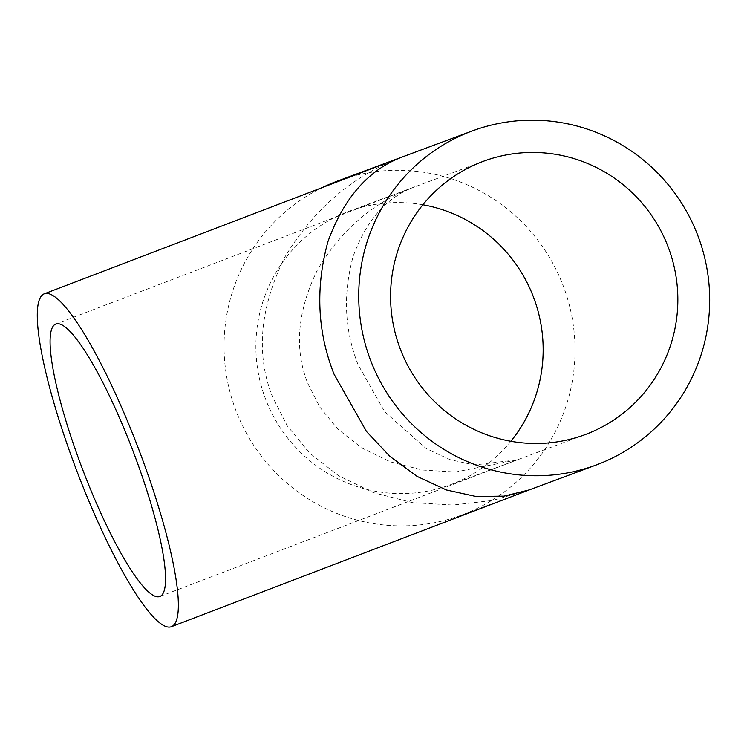 <?xml version="1.0" encoding="UTF-8"?>
<svg xmlns="http://www.w3.org/2000/svg" width="747" height="747" viewBox="0 0 747 747"><rect width="100%" height="100%" fill="white"/><g stroke="black" fill="none" stroke-linecap="round" stroke-linejoin="round"><path stroke-width="0.56" stroke-dasharray="3.73 2.8" d="M414.856 186.806C374.088 201.783 341.687 229.348 317.643 269.499C297.287 310.976 294.029 348.998 307.848 383.556L319.875 407.19L337.896 429.198L361.744 447.929L390.448 461.879L422.372 470.012L455.474 472.011L517.503 459.778L474.326 464.998L450.152 459.676L426.182 448.583L384.696 411.784L358.13 364.844C344.479 330.221 342.836 294.029 353.191 256.277C366.366 220.169 386.918 197.012 414.856 186.806L55.764 324.049M403.315 156.599C353.518 174.901 313.927 208.581 284.551 257.631C259.685 308.306 255.698 354.75 272.58 396.974L287.278 425.855L309.295 452.738L338.428 475.624L373.5 492.665L412.503 502.61L452.953 505.047L492.357 500.481L529.268 489.901M510.873 441.281A145.824 143.331 -110.4 0 1 450.376 484.756A145.824 143.331 -110.4 0 1 265.643 399.253A145.824 143.331 -110.4 0 1 348.681 211.42A145.824 143.331 -110.4 0 1 422.877 204.771M337.401 181.11A178.16 175.115 -110.4 0 1 563.107 285.569A178.16 175.115 -110.4 0 1 461.655 515.057A178.16 175.115 -110.4 0 1 235.959 410.607A178.16 175.115 -110.4 0 1 322.377 187.534M159.886 596.47L518.717 459.321M450.376 484.756L517.503 459.778M517.942 459.61L585.06 434.642M461.655 515.057L528.727 490.097M348.681 211.42L483.365 161.305M529.735 489.724L530.211 489.546"/><path stroke-width="1.12" d="M82.684 469.611A145.824 26.827 -110.9 0 0 159.886 596.47A145.824 26.827 -110.9 0 0 132.966 450.908A145.824 26.827 -110.9 0 0 55.764 324.049A145.824 26.827 -110.9 0 0 82.684 469.611M138.54 448.835A178.16 32.775 -110.9 0 0 44.222 293.842A178.16 32.775 -110.9 0 0 77.109 471.684A178.16 32.775 -110.9 0 0 171.427 626.677A178.16 32.775 -110.9 0 0 138.54 448.835M596.339 464.942A178.16 175.115 -110.4 0 1 370.643 360.493A178.16 175.115 -110.4 0 1 472.085 131.005A178.16 175.115 -110.4 0 1 697.791 235.454A178.16 175.115 -110.4 0 1 596.339 464.942L529.268 489.901L504.029 496.139L475.979 496.475L446.445 489.985L417.162 476.427L389.971 456.445L366.469 431.467L334.012 374.116C317.335 331.817 315.327 287.604 327.989 241.468C344.078 197.357 369.195 169.065 403.315 156.599L44.222 293.842M668.098 246.799A145.824 143.331 -110.4 0 1 585.06 434.642A145.824 143.331 -110.4 0 1 400.327 349.148A145.824 143.331 -110.4 0 1 483.365 161.305A145.824 143.331 -110.4 0 1 668.098 246.799M422.877 204.771A145.824 143.331 -110.4 0 1 533.414 296.914A145.824 143.331 -110.4 0 1 510.873 441.281M322.377 187.534A178.16 175.115 -110.4 0 1 337.401 181.11L472.085 131.005M171.427 626.677L529.735 489.724"/></g></svg>
